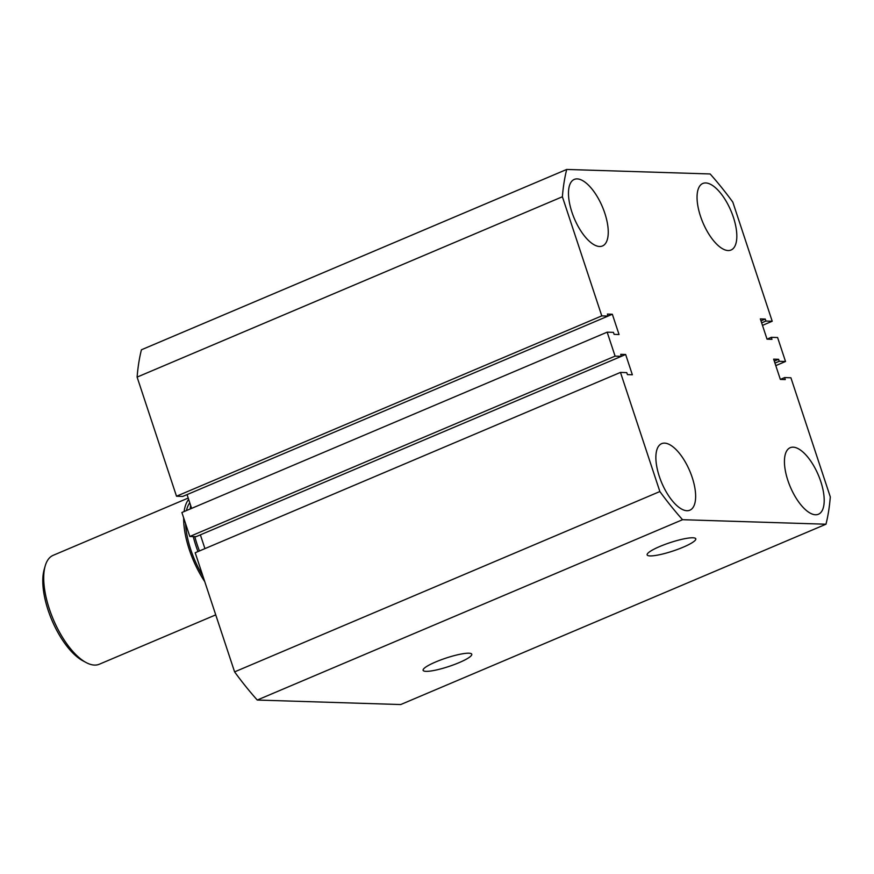 <?xml version="1.0" encoding="UTF-8"?>
<svg xmlns="http://www.w3.org/2000/svg" width="874" height="874" viewBox="0 0 874 874"><rect width="100%" height="100%" fill="white"/><g stroke="black" fill="none" stroke-linecap="round" stroke-linejoin="round"><path stroke-width="1.31" d="M692.864 537.783A25.619 4.436 161.7 0 0 664.852 544.48A25.619 4.436 161.7 0 0 647.142 554.87A25.619 4.436 161.7 0 0 650.081 555.919A25.619 4.436 161.7 0 0 678.224 549.167A25.619 4.436 161.7 0 0 695.791 538.788A25.619 4.436 161.7 0 0 692.864 537.783M468.825 653.206A25.619 4.436 161.7 0 0 440.813 659.914A25.619 4.436 161.7 0 0 423.103 670.303A25.619 4.436 161.7 0 0 426.042 671.352A25.619 4.436 161.7 0 0 454.185 664.601A25.619 4.436 161.7 0 0 471.752 654.211A25.619 4.436 161.7 0 0 468.825 653.206M577.19 178.897A36.14 15.219 67 0 0 574.262 179.421A36.14 15.219 67 0 0 573.071 215.419A36.14 15.219 67 0 0 599.542 246.49A36.14 15.219 67 0 0 602.481 245.965A36.14 15.219 67 0 0 603.661 209.968A36.14 15.219 67 0 0 577.19 178.897M664.579 443.129A36.14 15.219 67 0 0 661.64 443.653A36.14 15.219 67 0 0 660.46 479.651A36.14 15.219 67 0 0 686.931 510.722A36.14 15.219 67 0 0 689.859 510.197A36.14 15.219 67 0 0 691.05 474.2A36.14 15.219 67 0 0 664.579 443.129M793.144 447.171A36.14 15.219 67 0 0 790.205 447.696A36.14 15.219 67 0 0 789.025 483.693A36.14 15.219 67 0 0 815.497 514.764A36.14 15.219 67 0 0 818.425 514.24A36.14 15.219 67 0 0 819.615 478.242A36.14 15.219 67 0 0 793.144 447.171M705.755 182.95A36.14 15.219 67 0 0 702.827 183.464A36.14 15.219 67 0 0 701.636 219.461A36.14 15.219 67 0 0 728.108 250.543A36.14 15.219 67 0 0 731.046 250.019A36.14 15.219 67 0 0 732.237 214.021A36.14 15.219 67 0 0 705.755 182.95M762.478 325.379L772.212 321.25L732.816 202.123A244.786 103.066 -113 0 0 710.136 173.959L566.713 169.447L141.424 349.786A244.786 103.066 -113 0 0 137.109 377.098L562.386 196.759A244.786 103.066 -113 0 1 566.713 169.447M772.212 321.25L765.93 321.053L765.263 319.054L760.336 318.901L767.044 339.178L771.971 339.331L771.316 337.331L777.598 337.528L785.518 361.497L775.784 365.627M761.647 322.867L765.93 321.053M760.992 320.867L765.263 319.054M767.033 339.145L771.316 337.331M774.954 363.114L779.237 361.301L785.518 361.497M774.298 361.115L778.581 359.301L779.237 361.301M780.34 379.403L784.623 377.579L785.289 379.578L780.351 379.425L773.643 359.148L778.581 359.301M825.974 524.214L682.55 519.702L257.262 700.041L400.696 704.553L825.974 524.214A244.786 103.066 -113 0 0 830.3 496.902L790.904 377.776L784.623 377.579M682.55 519.702A244.786 103.066 -113 0 1 659.87 491.538L620.474 372.411L626.756 372.619L627.423 374.607L632.35 374.771L625.642 354.483L620.715 354.331L621.37 356.33L625.642 354.483M257.262 700.041A244.786 103.066 -113 0 1 234.593 671.877L659.87 491.538M234.593 671.877L195.197 552.75L620.474 372.411M204.931 548.621L200.375 534.855M189.811 536.472L196.093 536.669L621.37 356.33L615.099 356.133L607.168 332.164L181.89 512.503L189.811 536.472L615.099 356.133M608.053 316.06L612.335 314.236L619.043 334.524L614.105 334.36L613.45 332.36L607.168 332.164M187.058 494.597L191.614 508.373M608.064 316.082L601.782 315.885L176.504 496.224L182.775 496.421L608.064 316.082L607.397 314.083L612.335 314.236M601.782 315.885L562.386 196.759M176.504 496.224L137.109 377.098M188.205 498.06L53.172 555.329A59.137 24.898 67 0 0 45.164 566.057A59.137 24.898 67 0 0 53.336 619.491A59.137 24.898 67 0 0 86.067 662.514A59.137 24.898 67 0 0 94.545 665.081A59.137 24.898 67 0 0 99.341 664.218L215.736 614.87M197.972 551.581A62.425 26.286 -113 0 1 193.252 536.581M190.237 508.963A62.425 26.286 -113 0 1 190.63 505.391M191.111 506.844A65.714 27.673 67 0 0 191.035 508.624M194.815 536.625A65.714 27.673 67 0 0 199.436 550.959M189.767 502.79A55.86 23.522 67 0 0 186.457 510.569M185.539 523.537A55.86 23.522 67 0 0 202.866 575.955M204.756 581.636A59.137 24.898 -113 0 1 183.66 517.856M184.108 511.563A59.137 24.898 -113 0 1 188.653 499.415M86.067 662.514L82.779 660.744A55.86 23.522 -113 0 1 51.861 620.114A55.86 23.522 -113 0 1 44.148 569.651L45.164 566.057"/></g></svg>
